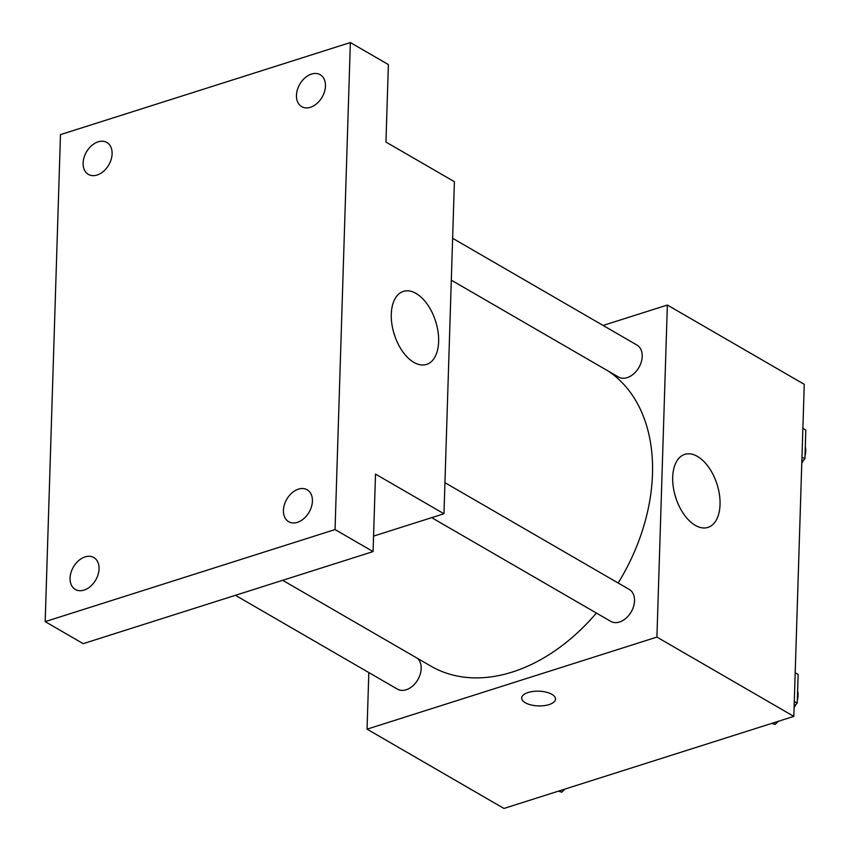 <?xml version="1.0" encoding="UTF-8"?>
<svg xmlns="http://www.w3.org/2000/svg" width="851" height="851" viewBox="0 0 851 851"><rect width="100%" height="100%" fill="white"/><g stroke="black" fill="none" stroke-linecap="round" stroke-linejoin="round"><path stroke-width="1.28" d="M603.104 325.444L667.354 305.041L804.259 384.333L793.823 716.382L503.952 808.45L367.047 729.158L368.823 672.567M282.681 580.297L430.883 666.131A172.221 120.502 -59.9 0 0 596.402 613.05M618.177 583.009A172.221 120.502 -59.9 0 0 608.784 371.387M667.354 305.041L656.919 637.091L367.047 729.158M431.691 517.653L610.784 621.379A18.456 12.914 -59.9 0 0 631.208 611.88A18.456 12.914 -59.9 0 0 629.283 589.445L444.935 482.677M235.419 595.306L397.438 689.14A18.456 12.914 -59.9 0 0 417.096 680.885A18.456 12.914 -59.9 0 0 417.575 658.429M452.615 238.291L636.963 345.059A18.456 12.914 120.1 0 1 641.271 362.005A18.456 12.914 120.1 0 1 627.198 377.631A18.456 12.914 120.1 0 1 618.464 376.993L451.307 280.17M656.919 637.091L793.823 716.382M697.448 456.423A38.306 21.69 -107.6 0 1 719.435 494.601A38.306 21.69 -107.6 0 1 707.958 527.397A38.306 21.69 -107.6 0 1 675.694 497.452A38.306 21.69 -107.6 0 1 684.768 454.381A38.306 21.69 -107.6 0 1 697.448 456.423M555.512 699.075A16.914 7.361 1.8 0 1 549.065 704.596A16.914 7.361 1.8 0 1 531.12 704.958A16.914 7.361 1.8 0 1 521.695 698.011A16.914 7.361 1.8 0 1 538.832 691.182A16.914 7.361 1.8 0 1 555.512 699.075A16.914 7.361 1.8 0 1 549.065 704.596A16.914 7.361 1.8 0 1 531.12 704.947A16.914 7.361 1.8 0 1 521.695 698.011M675.024 495.239A38.306 21.69 -107.6 0 1 676.428 499.654M350.357 42.55L335.049 529.556L45.177 621.624L60.474 134.618L350.357 42.55L388.386 64.58L385.95 142.053L454.402 181.699L443.967 513.749L373.568 536.109M45.177 621.624L83.207 643.654L373.078 551.586L335.049 529.556M443.967 513.749L375.514 474.103L373.078 551.586M416.033 293.435A38.306 21.69 -107.6 0 1 438.02 331.624A38.306 21.69 -107.6 0 1 426.553 364.409A38.306 21.69 -107.6 0 1 394.279 334.464A38.306 21.69 -107.6 0 1 403.363 291.393A38.306 21.69 -107.6 0 1 416.033 293.435M393.619 332.252A38.306 21.69 -107.6 0 1 395.013 336.666M283.426 510.345A18.456 12.914 120.1 0 1 291.978 492.878A18.456 12.914 120.1 0 1 307.158 489.772A18.456 12.914 120.1 0 1 312.413 501.133A18.456 12.914 120.1 0 1 303.85 518.599A18.456 12.914 120.1 0 1 288.67 521.706A18.456 12.914 120.1 0 1 283.426 510.345M296.467 95.28A18.456 12.914 120.1 0 1 305.02 77.813A18.456 12.914 120.1 0 1 320.21 74.707A18.456 12.914 120.1 0 1 325.454 86.068A18.456 12.914 120.1 0 1 316.891 103.535A18.456 12.914 120.1 0 1 301.711 106.641A18.456 12.914 120.1 0 1 296.467 95.28M83.121 163.041A18.456 12.914 120.1 0 1 91.674 145.574A18.456 12.914 120.1 0 1 106.864 142.468A18.456 12.914 120.1 0 1 112.109 153.829A18.456 12.914 120.1 0 1 103.545 171.296A18.456 12.914 120.1 0 1 88.366 174.402A18.456 12.914 120.1 0 1 83.121 163.041M70.069 578.106A18.456 12.914 120.1 0 1 78.632 560.639A18.456 12.914 120.1 0 1 93.812 557.533A18.456 12.914 120.1 0 1 99.056 568.893A18.456 12.914 120.1 0 1 90.504 586.36A18.456 12.914 120.1 0 1 75.324 589.466A18.456 12.914 120.1 0 1 70.069 578.106M802.876 428.34L805.823 430.042L804.918 458.795L801.823 461.774M801.972 457.093L804.918 458.795M801.78 463.231A18.456 12.914 -59.9 0 0 803.461 460.21M805.014 455.945A18.456 12.914 -59.9 0 0 805.301 446.679M778.367 721.297L775.048 724.478L771.868 723.361M795.196 672.726L798.142 674.439L797.238 703.192L794.143 706.16M772.676 723.095L775.048 724.478M794.291 701.479L797.238 703.192M794.1 707.628A18.456 12.914 -59.9 0 0 795.781 704.596M797.334 700.33A18.456 12.914 -59.9 0 0 797.621 691.065M565.021 789.058L561.703 792.238L558.522 791.122M559.33 790.866L561.703 792.238"/></g></svg>

